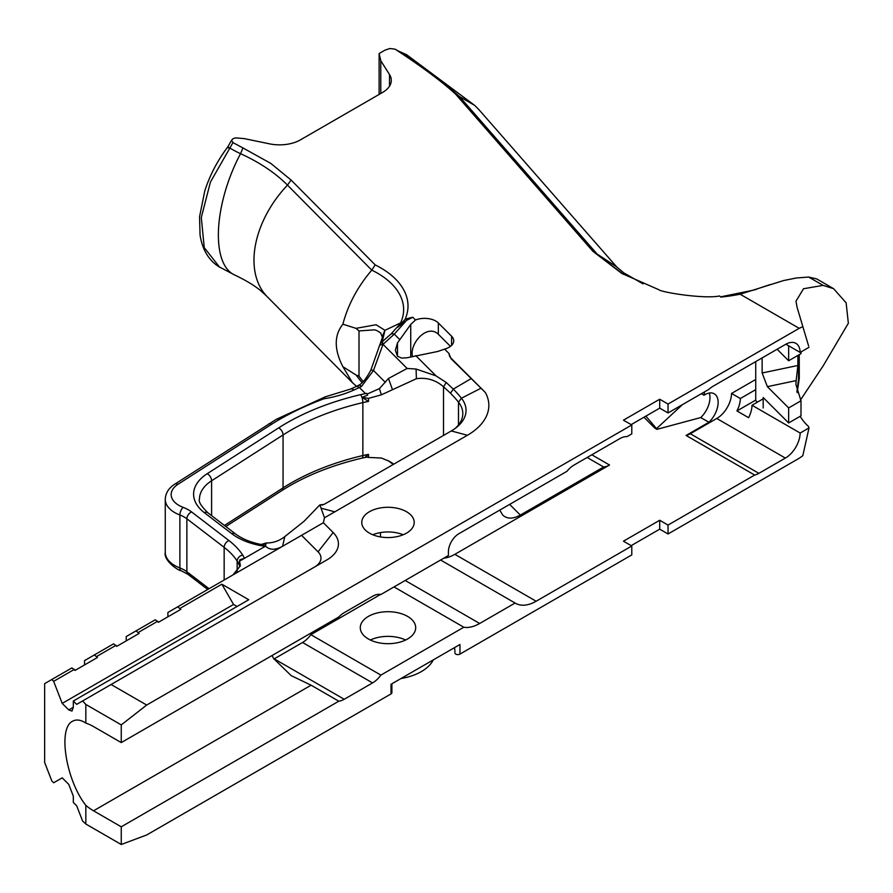 <?xml version="1.0" encoding="UTF-8"?>
<svg xmlns="http://www.w3.org/2000/svg" width="893" height="893" viewBox="0 0 893 893"><rect width="100%" height="100%" fill="white"/><g stroke="black" fill="none" stroke-linecap="round" stroke-linejoin="round"><path stroke-width="1.34" d="M800.496 399.975L823.1 365.974L848.35 323.255L846.129 302.827L833.604 288.685L823.1 285.38L808.69 277.064L796.489 277.957L783.619 280.547L740.107 294.199A109.895 63.448 180 0 1 720.684 297.068L719.579 295.963C704.521 299.2 661.289 292.379 658.621 289.611L621.729 273.392L592.919 251.335L623.392 274.33M643.06 283.874L623.839 272.901L616.203 266.56L597.093 254.014L459.482 96.544L455.776 94.323C442.191 81.765 421.998 66.729 395.186 49.227L398.311 51.024M592.919 251.335L455.776 94.323M398.055 50.879L407.108 55.009M379.112 94.446L379.112 53.547L380.786 60.713L389.515 74.543A29.469 17.012 180 0 1 391.29 80.37A29.469 17.012 180 0 1 382.662 92.392L300.416 139.877A29.469 17.012 180 0 1 269.507 143.84L244.403 138.638L236.388 137.924A4.778 2.757 0 0 0 232.426 139.263A4.778 2.757 0 0 0 231.756 140.804M380.786 93.475L380.786 60.713M398.189 50.957L395.052 49.148L389.794 48.523L384.995 50.153L379.112 53.547M617.309 267.61L478.838 109.56L474.763 105.452L459.482 96.544A610.868 352.679 0 0 0 398.289 51.013M809.013 427.926L800.15 433.038A20.628 11.91 -60 0 1 785.349 458.076L758.894 473.346A20.628 11.91 -60 0 1 754.674 475.054L668.042 525.073L668.042 533.981L799.202 458.254A265.221 153.127 120 0 0 802.796 455.743L809.013 427.926L808.611 426.597A82.513 47.642 -0 0 1 800.195 416.294M799.257 354.633L799.257 378.386L797.181 392.663M645.873 416.127L656.522 428.629L682.431 404.641M701.385 393.701L704.03 395.231A47.15 27.225 120 0 0 704.532 391.882M808.611 345.993L797.058 307.203L808.611 345.993M808.69 277.064L816.615 278.873L833.604 288.685M756.159 289.533A93.598 39.359 -109.1 0 0 753.167 290.225A93.598 39.359 -109.1 0 0 753.145 290.236L770.302 284.521M668.042 412.946L659.715 408.134L659.715 399.227L668.042 404.049L668.042 412.946L708.886 389.37A20.628 11.91 -60 0 1 713.116 386.211L785.349 344.497A11.788 6.809 -60 0 0 785.349 344.508L785.338 344.508A20.628 11.91 -60 0 1 795.886 343.347A20.628 11.91 -60 0 1 800.15 352.434L809.013 347.321M800.15 352.434L785.885 344.196M823.1 285.38L803.51 288.74L795.998 301.175L797.058 307.203M802.796 326.693A265.221 153.127 120 0 0 799.202 328.323L740.107 294.199M656.522 428.629L656.935 429.343L654.837 428.127L643.942 417.243M654.837 428.127L655.763 428.182M709.232 393.043A18.742 10.816 -60 0 1 700.737 417.556L656.935 429.343M754.674 475.054L686.081 435.449L708.908 422.266L700.737 417.556M755.724 379.48L731.557 393.433A20.628 11.91 -60 0 1 716.744 418.471L785.349 458.076L716.744 418.471L690.3 433.741A20.628 11.91 -60 0 1 686.081 435.449M763.191 398.803L752.018 405.255A20.628 11.91 -60 0 1 748.613 417.69L736.937 410.947L755.724 400.109M800.15 433.038L752.018 405.255M736.937 410.947A20.628 11.91 120 0 0 740.353 398.512L755.724 389.638M740.353 398.512L731.557 393.433M708.908 422.266A18.742 10.816 120 0 0 714.255 393.78A18.742 10.816 120 0 0 704.03 395.231M668.042 533.981L659.715 529.169L631.161 545.645M440.595 560.023L515.094 603.032A41.257 23.821 -60 0 0 515.507 603.277A41.257 23.821 -60 0 0 536.135 601.235L631.786 546.003L631.786 554.91L459.962 654.111A2.947 1.697 180 0 1 456.747 654.48A2.947 1.697 180 0 1 454.928 652.906A2.947 1.697 180 0 1 454.928 652.883L454.928 652.906M454.928 651.823A66.953 38.656 0 0 0 454.448 647.671M433.295 659.882A47.15 27.225 180 0 1 401.013 678.524M391.882 683.792L391.882 692.711A2.947 1.697 180 0 1 391.022 693.917L391.022 684.284L459.962 644.489L459.962 654.111M515.094 603.032L479.675 623.481A41.257 23.821 -60 0 1 463.813 627.232L380.887 675.108A20.628 11.91 -60 0 1 372.56 682.911L344.229 699.275A20.628 11.91 -60 0 1 338.815 701.195L121.258 826.806L93.542 810.799A51.571 29.77 60 0 1 85.84 805.397C65.825 779.89 57.677 728.018 72.601 721.231C76.329 719.166 80.738 719.78 85.84 723.084A51.571 29.77 60 0 1 93.542 726.589L121.258 742.585L121.258 724.904L85.84 704.454L82.591 700.96L76.686 704.365L73.326 701.016L73.326 707.289L71.987 711.051L68.75 709.935L62.209 703.394L53.647 681.337L51.816 679.506L44.65 683.647L44.65 762.466L51.816 780.951L53.647 782.781L62.209 777.836L68.75 784.378L73.326 796.176L73.326 802.45L76.686 805.81L82.591 821.024L85.84 824.027L121.258 844.488L146.686 834.977L391.022 693.917M405.623 640.024A27.705 15.996 0 0 0 370.349 640.024M499.756 510.104L502.726 515.071C507.124 519.09 512.995 519.09 520.34 515.071L603.623 466.983A20.628 11.91 120 0 0 609.528 465.019L454.861 554.319A41.257 23.821 -60 0 1 443.776 558.192M631.786 546.003L623.448 541.191L659.715 520.262L668.042 525.073M659.715 408.134L631.161 424.621M121.258 742.585L338.815 616.985A20.628 11.91 -60 0 1 344.229 612.654L372.56 596.29A20.628 11.91 -60 0 1 380.887 594.504L448.42 555.513L448.42 551.785A14.734 8.506 -60 0 1 458.835 533.735L566.977 471.292A20.628 11.91 -60 0 1 574.132 464.996L619.842 438.608A20.628 11.91 -60 0 1 626.998 436.644L631.786 433.875L631.786 424.979L623.448 420.168L659.715 399.227M384.961 330.31L400.589 322.931A27.147 10.069 -34.3 0 1 400.109 323.88L391.112 333.904L382.182 341.773L384.961 330.31L376.076 324.739L356.006 328.356L342.879 324.181C348.013 304.747 357.635 286.731 371.767 270.144L375.183 264.886C390.252 272.432 400.276 281.775 405.221 292.904C408.983 301.745 408.927 310.574 405.087 319.393L397.843 327.173L406.594 320.341L412.789 317.272L415.502 319.984A15.94 9.198 180 0 1 438.34 322.965L451.59 336.203A15.918 9.187 180 0 1 453.722 340.802A15.918 9.187 180 0 1 444.625 349.107L437.816 351.451L407.018 357.78L401.616 358.093L397.485 356.218L395.353 350.235L397.485 342.934L410.735 324.427L415.502 319.984M356.006 328.356L358.997 330.935L374.491 329.83L376.444 330.377L380.574 332.832L382.45 337.331M363.15 381.624L359.008 376.154L359.008 330.935M359.008 376.154L356.006 374.971L362.022 382.684M356.586 386.301L352.534 382.784L342.879 366.688L356.006 374.971M342.879 366.688C334.049 349.476 334.049 335.31 342.879 324.181M352.534 382.784L267.275 296.766A89.233 59.418 -50.9 0 1 266.784 296.264A89.233 59.418 -50.9 0 1 287.49 185.119L371.767 270.144A89.233 51.515 180 0 1 400.589 322.931M219.578 267.141L204.24 247.629L201.305 217.524L210.435 182.049L229.892 148.015A94.301 54.44 0 0 0 240.552 153.685A188.602 108.89 180 0 1 287.49 185.119L291.085 180.04L375.183 264.886M218.707 266.605L234.502 274.91A89.233 39.325 -69.7 0 1 234.301 274.821A89.233 39.325 -69.7 0 1 240.552 153.685L242.929 147.937L270.758 163.374L291.085 180.04M232.426 139.263A5.894 5.894 0 0 0 231.41 140.569L227.693 147.044C217.524 160.539 209.888 175.128 204.798 190.812L199.552 216.798L200.054 234.937C202.253 249.393 208.471 259.952 218.696 266.616M228.441 147.914C227.034 146.72 227.514 146.753 229.869 148.004L232.961 142.601L242.929 147.937M231.767 140.804L232.961 142.601M407.576 616.382A27.705 15.996 -0 0 0 377.382 612.922A27.705 15.996 -0 0 0 360.281 627.69A27.705 15.996 -0 0 0 387.986 643.686A27.705 15.996 -0 0 0 415.691 627.69A27.705 15.996 -0 0 0 407.576 616.382M51.816 679.506L71.92 667.897L75.045 670.431L97.46 657.482L94.334 654.96L113.59 643.842L116.715 646.365L139.141 633.416L136.015 630.893L126.226 636.553L126.226 640.884M84.545 664.939L84.545 660.608L94.334 654.96M136.015 630.893L155.27 619.775L158.396 622.298L180.81 609.361L177.685 606.827L167.895 612.486L167.895 616.817M82.591 700.96L111.089 684.507L146.686 705.046L121.258 724.904M232.85 574.992L240.396 565.816L239.536 561.161L265.489 546.181L266.214 542.966C273.057 543.067 279.252 540.946 284.789 536.615L304.156 521.188L319.861 504.891L324.494 517.784L323.366 522.729L333.167 532.529A39.247 22.66 180 0 1 326.927 559.889L111.089 684.507M73.326 701.016L248.745 599.739L221.866 584.212L233.553 604.461L62.209 703.394M237.058 606.481L233.553 604.461M138.515 632.333L157.771 621.215M96.835 656.4L116.09 645.282M53.647 681.337L74.42 669.348M314.671 566.966A21.812 12.591 0 0 0 318.064 551.818L301.566 535.32L177.685 606.827M85.84 723.084L85.84 704.454M338.815 701.195L311.099 685.199L291.185 675.633L273.559 658.476A51.571 29.77 -120 0 1 272.142 655.473M380.887 675.108L310.864 634.677A20.628 11.91 -60 0 1 302.548 642.491L274.207 658.855A20.628 11.91 -60 0 1 273.861 659.056M85.84 824.027L85.84 805.397M121.258 826.806L121.258 844.488M463.813 627.232L394.003 586.924M380.574 594.437L310.864 634.677M659.715 529.169L659.715 520.262M367.168 394.059L367.514 395.186A5.894 1.406 -100 0 0 366.8 393.378L367.168 394.059L379.425 388.611L388.455 378.487L407.141 368.463L416.093 369.043L436.03 375.864L446.221 382.494L453.309 389.08A203.637 117.575 180 0 1 461.435 398.211A50.399 29.101 180 0 1 456.379 427.524A50.399 29.101 180 0 1 451.3 430.951L324.081 504.4M449.134 354.019L451.099 358.74L485.334 392.474A73.181 42.25 180 0 1 467.407 435.271L324.494 517.784M603.623 466.983L587.159 457.484M323.366 522.729L301.566 535.32M265.489 546.181C269.742 550.177 275.424 550.233 282.512 546.315M365.817 456.234L368.519 457.439A5.894 5.581 -84.5 0 0 367.313 457.183L368.519 457.439L368.519 454.37L365.817 456.234L365.404 457.339L366.309 457.205M261.515 544.618L264.808 546.27L266.214 542.966A5.894 5.604 -58.6 0 1 261.515 544.618L261.939 545.143L261.515 544.618M237.158 572.134L237.158 561.038A5.894 4.51 -33 0 1 242.684 555.033A56.94 32.874 0 0 1 244.47 558.304L239.837 559.799L239.536 565.972A51.046 29.469 0 0 0 237.158 561.038A94.301 54.44 0 0 0 224.154 547.353L186.871 518.788A27.996 16.163 0 0 0 179.884 515.004A5.894 2.646 -69.2 0 1 183.121 507.358A26.522 15.315 0 0 1 177.975 484.307A5.894 3.572 57.3 0 0 174.794 484.162L276.372 419.286A5.894 3.405 -120 0 1 279.319 419.576A212.177 122.497 0 0 0 271.673 424.22L177.975 484.307M455.006 428.562A47.15 27.225 0 0 0 462.808 413.559A47.15 27.225 0 0 0 458.489 402.185A200.389 115.699 0 0 0 450.485 393.188L443.508 386.736C435.594 379.938 426.553 377.259 416.395 378.71L381.367 394.818L368.519 398.378L362.1 397.396L367.514 395.186M319.861 504.891L324.07 504.4M458.489 424.934L458.489 402.185L461.447 398.211L480.858 388.288M393.322 464.427L387.729 460.408M368.519 457.439L381.367 458.02L389.661 461.447L393.757 464.17M362.1 397.396L368.519 401.437A66.595 38.455 0 0 0 362.859 402.598A218.071 125.902 0 0 0 283.059 434.958L211.596 480.78A47.15 27.225 0 0 0 199.485 498.997C198.279 501.509 201.07 506.097 207.857 512.749L235.395 533.847C241.847 538.758 250.386 542.297 261.035 544.473M354.019 389.973A8.841 4.476 65.5 0 0 350.357 389.136L325.309 396.816L323.958 398.769A85.46 49.338 0 0 0 354.019 389.973L359.41 387.517L365.505 393.612A72.489 41.859 180 0 1 366.8 393.378A28.487 13.886 160.9 0 1 365.505 393.612A72.489 41.859 0 0 0 360.638 394.639A223.964 129.306 0 0 0 278.683 427.87A5.894 3.572 57.3 0 1 283.059 434.958L283.059 487.891A5.894 3.572 57.3 0 1 281.864 490.581C304.2 476.326 330.912 465.51 361.989 458.12A5.894 1.819 -103.2 0 0 362.859 455.53L362.859 402.598A5.894 1.819 -103.2 0 0 360.638 394.639M368.519 398.378L368.519 401.437M365.817 457.294A5.894 5.57 86.4 0 1 366.655 457.171L367.313 457.183A5.894 5.581 -84.5 0 0 365.404 457.339M239.837 559.799A5.894 1.328 -140.8 0 1 240.239 560.748M239.357 561.083L239.536 565.972M372.761 534.762A26.232 15.148 180 0 1 403.201 534.762M406.527 511.722A26.232 15.148 180 0 1 414.218 522.427A26.232 15.148 180 0 1 387.986 537.564A26.232 15.148 180 0 1 361.754 522.427A26.232 15.148 180 0 1 377.951 508.441A26.232 15.148 180 0 1 406.527 511.722M450.463 346.372L438.34 334.261C427.367 323.512 409.619 343.124 412.41 355.994L412.41 356.396M444.625 349.107L449.146 353.628A14.734 8.506 0 0 0 449.134 353.985A14.734 8.506 0 0 0 451.099 358.238L485.334 392.474M405.087 319.393A35.24 20.349 180 0 1 412.789 317.272M668.042 404.049L799.202 328.323M180.185 608.278L221.866 584.212M380.485 532.574L380.485 536.939M146.686 705.046L631.786 424.979M350.357 389.136L355.738 386.691A8.841 4.476 -114.5 0 1 359.41 387.517L361.609 386.312L373.486 370.483A8.841 1.105 -155.7 0 0 370.841 370.149L379.492 345.77A8.841 2.579 14.1 0 1 382.651 344.62A8.841 3.047 -127.7 0 1 382.182 341.773A8.841 6.764 -153.4 0 0 380.15 343.972L382.45 337.286M382.584 341.472A8.841 3.114 52.8 0 0 383.019 344.341L394.304 334.138L399.74 339.586M379.48 345.814A8.841 2.579 14.1 0 1 379.492 345.77A8.841 8.841 0 0 1 380.139 343.995M361.609 386.312A8.841 3.963 -119.1 0 0 358.037 385.53A8.841 3.963 -119.1 0 0 357.959 385.575M355.738 386.691A8.841 4.476 -114.5 0 0 355.715 386.702L358.037 385.53C361.899 384.068 366.163 378.945 370.841 370.149M384.85 330.388L382.383 336.382M391.112 333.904A8.841 4.677 39.1 0 1 394.304 334.138L406.594 320.341M400.109 323.88L397.843 327.173M757.364 402.163L755.724 400.51L755.724 361.609M762.131 357.903L762.131 372.995L767.366 386.658L788.642 407.922L788.642 422.958L763.191 397.519L763.191 407.989M788.642 345.792L788.642 360.761L777.122 349.252M800.999 351.942L800.999 353.628L788.642 360.761M797.884 355.425L797.884 365.483L762.131 372.995M797.884 365.483L796.165 380.608L767.366 386.658M788.642 407.922L800.999 400.79L800.999 415.825L788.642 422.958M796.165 380.608L795.897 384.403L800.999 400.79M798.532 355.057L798.532 379.447L796.891 391.659M390.163 84.366L390.163 85.025M389.515 86.186L389.515 74.543M799.257 378.386L798.532 377.962M758.894 473.346L690.3 433.741M609.528 465.019L591.813 454.794M536.135 601.235L454.861 554.319M211.596 515.607L211.596 480.78A5.894 3.572 57.3 0 0 207.221 473.692L278.683 427.87M224.467 525.464L283.059 487.891A218.071 125.902 0 0 1 362.859 455.53A66.595 38.455 0 0 1 368.519 454.37M68.75 709.935L73.326 707.289M333.167 532.529L318.064 551.818M93.542 810.799L311.099 685.199M372.56 682.911L302.548 642.491M344.229 699.275L274.207 658.855M479.675 623.481L405.176 580.472M450.485 393.188L453.309 389.08L471.035 378.677M321.022 508.139L334.797 511.834M282.59 546.27L284.789 536.615M207.221 473.692A53.044 30.63 0 0 0 204.274 512.615A5.894 3.84 -52.5 0 1 207.857 512.749M235.395 533.847A5.894 3.84 -52.5 0 0 231.812 533.713L204.274 512.615M231.812 533.713A58.938 34.023 0 0 0 264.808 546.27M165.261 499.366A32.416 18.72 0 0 0 179.884 515.004L179.884 567.948A32.416 18.72 0 0 1 165.261 552.298L165.261 499.366C165.54 493.103 168.71 488.036 174.794 484.162M209.051 588.721L186.871 571.732A27.996 16.163 0 0 0 179.884 567.948A5.894 2.646 -69.2 0 0 181.033 570.616L187.999 574.355A5.894 3.84 -52.5 0 1 186.871 571.732L186.871 518.788A5.894 3.84 -52.5 0 1 191.582 511.935A33.889 19.568 0 0 0 183.121 507.358M224.154 580.004L224.154 547.353A5.894 3.84 -52.5 0 1 228.865 540.499L191.582 511.935M271.673 424.22A5.894 3.572 -122.7 0 0 268.492 424.075M242.684 555.033A100.195 57.844 0 0 0 228.865 540.499M443.508 435.449L443.508 386.736M451.3 430.951L467.407 435.271M379.425 388.611L381.367 394.818M416.395 378.71L416.093 369.043M392.407 389.415L388.455 378.487M443.542 386.758L446.221 382.494M388.455 460.922L392.407 463.21M361.989 458.12L366.655 457.171A5.894 5.57 86.4 0 1 366.978 457.16M438.34 334.261L438.34 322.965M410.735 356.876L410.735 324.427M397.485 356.218L397.485 342.934M451.59 345.39L451.59 336.203M509.657 504.389L520.34 515.071M415.781 355.626L436.03 375.864M323.958 398.769A270.266 156.041 0 0 0 279.319 419.576M407.141 368.463L383.019 344.341L373.486 370.483L385.318 382.316M621.729 273.381L622.321 273.727M406.65 54.719L397.307 50.588M406.594 54.696L474.763 105.452M753.167 290.225L720.495 296.878M266.784 296.264L261.537 291.397C255.309 286.017 246.222 280.491 234.301 274.821M281.864 490.581L225.829 526.513M181.033 570.616C179.873 571.52 163.374 561.195 165.261 552.298M187.999 574.355L207.734 589.48M261.069 544.496L266.214 542.966M320.297 505.014L322.82 504.958M325.309 396.816L276.372 419.286"/></g></svg>
